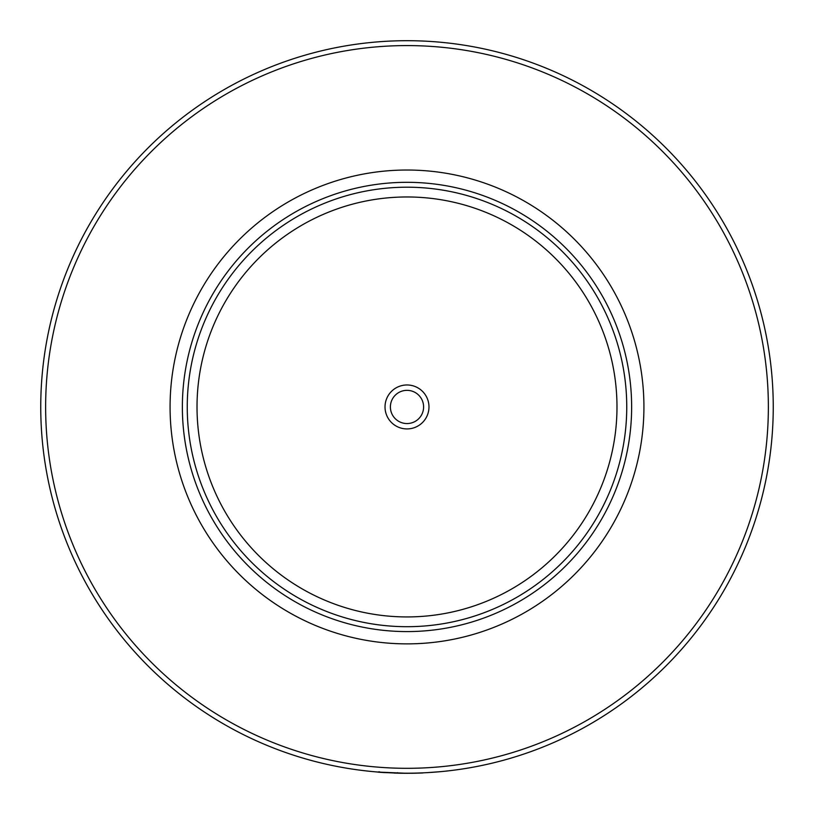 <?xml version="1.0" encoding="UTF-8"?>
<svg xmlns="http://www.w3.org/2000/svg" width="814" height="814" viewBox="0 0 814 814"><rect width="100%" height="100%" fill="white"/><g stroke="black" fill="none" stroke-linecap="round" stroke-linejoin="round"><path stroke-width="1.22" d="M407 631.583A224.633 224.633 0 0 1 182.367 406.949A224.633 224.633 0 0 1 407 182.316A224.633 224.633 0 0 1 631.633 406.949A224.633 224.633 0 0 1 407 631.583M407 643.874A236.925 236.925 0 0 1 170.075 406.949A236.925 236.925 0 0 1 407 170.024A236.925 236.925 0 0 1 643.925 406.949A236.925 236.925 0 0 1 407 643.874M407 773.198A366.249 366.249 0 0 1 40.751 406.949A366.249 366.249 0 0 1 407 40.7A366.249 366.249 0 0 1 773.249 406.949A366.249 366.249 0 0 1 407 773.198A366.249 366.249 0 0 0 773.249 406.949A366.249 366.249 0 0 0 407 40.7M375.285 771.825L378.032 772.059M412.24 773.259L415.374 773.208M418.834 773.107L419.637 773.086M378.927 771.733L381.156 772.384M381.288 772.394L384.727 772.618M396.123 773.137L397.527 772.69M400 773.229L403.469 773.28M440.547 771.662L427.452 772.628M378.785 772.11L407 773.3L422.954 772.954M411.813 773.168L409.066 773.29M404.07 773.29L413.258 773.249M415.201 773.208L416.89 773.168M417.429 773.147L419.129 773.096M420.217 773.066L422.028 772.995M412.627 773.259L411.467 773.269M394.159 773.076L401.475 773.259M378.032 772.15L381.379 772.405M382.997 772.517L403.154 773.28M407 428.927A21.978 21.978 0 0 0 428.978 406.949A21.978 21.978 0 0 0 407 384.971A21.978 21.978 0 0 0 385.022 406.949A21.978 21.978 0 0 0 407 428.927M407 423.555A16.606 16.606 0 0 0 423.606 406.949A16.606 16.606 0 0 0 407 390.344A16.606 16.606 0 0 0 390.394 406.949A16.606 16.606 0 0 0 407 423.555M407 626.699A219.749 219.749 0 0 1 187.251 406.949A219.749 219.749 0 0 1 407 187.2A219.749 219.749 0 0 1 626.749 406.949A219.749 219.749 0 0 1 407 626.699A219.749 219.749 0 0 1 187.251 406.949A219.749 219.749 0 0 1 407 187.2M407 768.314A361.365 361.365 0 0 1 45.635 406.949A361.365 361.365 0 0 1 407 45.584A361.365 361.365 0 0 1 768.365 406.949A361.365 361.365 0 0 1 407 768.314M407 616.931A209.981 209.981 0 0 1 197.019 406.949A209.981 209.981 0 0 1 407 196.968A209.981 209.981 0 0 1 616.981 406.949A209.981 209.981 0 0 1 407 616.931"/></g></svg>
